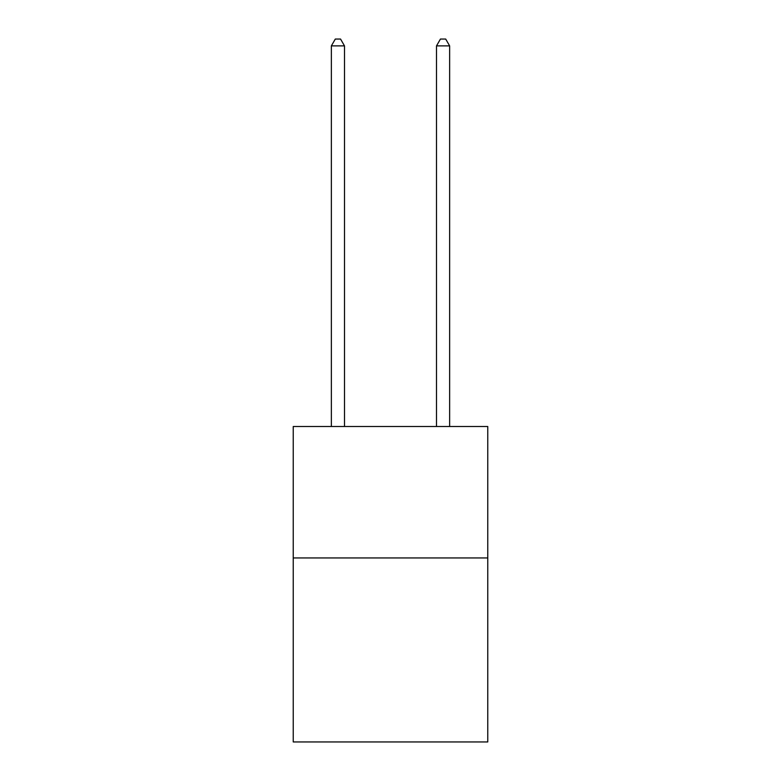 <?xml version="1.0" encoding="UTF-8"?>
<svg xmlns="http://www.w3.org/2000/svg" width="781" height="781" viewBox="0 0 781 781"><rect width="100%" height="100%" fill="white"/><g stroke="black" fill="none" stroke-linecap="round" stroke-linejoin="round"><path stroke-width="1.17" d="M487.764 557.946L487.764 741.95L293.236 741.95L293.236 426.514L487.764 426.514L487.764 557.946L293.236 557.946M344.499 426.514L344.499 45.884L331.359 45.884L331.359 426.514M331.359 45.884L335.303 39.05L340.555 39.05L344.499 45.884M449.641 426.514L449.641 45.884L436.501 45.884L436.501 426.514M436.501 45.884L440.445 39.05L445.697 39.05L449.641 45.884"/></g></svg>
